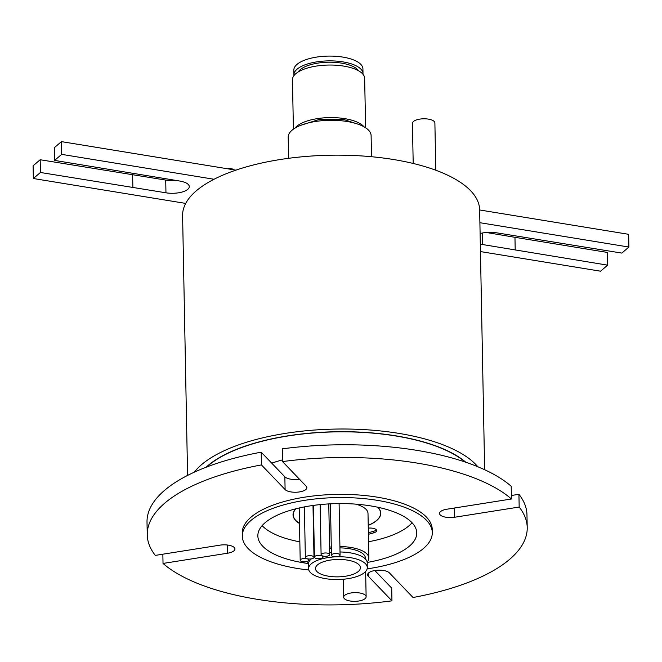 <?xml version="1.0" encoding="UTF-8"?>
<svg xmlns="http://www.w3.org/2000/svg" width="662" height="662" viewBox="0 0 662 662"><rect width="100%" height="100%" fill="white"/><g stroke="black" fill="none" stroke-linecap="round" stroke-linejoin="round"><path stroke-width="0.99" d="M465.187 462.026A141.304 54.756 178.9 0 0 395.802 435.977A141.304 54.756 178.9 0 0 206.726 466.991M465.825 462.25A141.643 54.888 178.9 0 0 395.95 435.853A141.643 54.888 178.9 0 0 206.097 467.24M413.196 163.456L412.426 123.364A11.229 4.353 -1.1 0 1 428.38 119.119A11.229 4.353 -1.1 0 1 434.884 122.933L435.786 170.225M227.579 168.777A4.32 1.672 -1.1 0 1 231.286 168.702A4.32 1.672 -1.1 0 1 233.653 169.77M359.623 592.962A11.229 4.353 178.9 0 0 343.677 597.198A11.229 4.353 178.9 0 0 350.181 601.013A11.229 4.353 178.9 0 0 366.127 596.768A11.229 4.353 178.9 0 0 359.623 592.962M337.579 553.622A4.32 1.672 178.9 0 0 331.447 555.253A4.32 1.672 178.9 0 0 333.946 556.717A4.32 1.672 178.9 0 0 340.078 555.087A4.32 1.672 178.9 0 0 337.579 553.622M327.235 553.093A4.32 1.672 178.9 0 0 321.103 554.723A4.32 1.672 178.9 0 0 323.602 556.188A4.32 1.672 178.9 0 0 329.742 554.557A4.32 1.672 178.9 0 0 327.235 553.093M320.557 555.501A4.32 1.672 178.9 0 0 314.417 557.131A4.32 1.672 178.9 0 0 316.924 558.604A4.32 1.672 178.9 0 0 323.056 556.965A4.32 1.672 178.9 0 0 320.557 555.501M311.488 555.807A4.32 1.672 178.9 0 0 305.356 557.437A4.32 1.672 178.9 0 0 307.855 558.902A4.32 1.672 178.9 0 0 313.995 557.272A4.32 1.672 178.9 0 0 311.488 555.807M306.332 558.637A4.32 1.672 178.9 0 0 300.2 560.267A4.32 1.672 178.9 0 0 302.7 561.732A4.32 1.672 178.9 0 0 308.831 560.102A4.32 1.672 178.9 0 0 306.332 558.637M368.395 534.284A62.187 24.097 178.9 0 0 373.856 532.802A6.91 2.681 178.9 0 0 376.661 530.576A6.91 2.681 178.9 0 0 372.656 528.235A6.91 2.681 178.9 0 0 368.279 528.119M295.964 508.772A43.7 16.939 178.9 0 0 293.208 514.854A43.7 16.939 178.9 0 0 299.489 523.377M368.221 525.413A43.874 17.005 178.9 0 0 380.774 513.174A43.874 17.005 178.9 0 0 377.861 507.257M367.195 562.443A79.457 30.791 178.9 0 0 416.746 532.869A79.457 30.791 178.9 0 0 370.712 505.909A79.457 30.791 178.9 0 0 257.849 535.922A79.457 30.791 178.9 0 0 303.883 562.882A79.457 30.791 178.9 0 0 308.5 563.569M368.535 541.748A79.457 30.791 178.9 0 0 412.07 522.765M228.44 545.165A11.229 4.353 178.9 0 0 219.858 545.165L155.305 555.393A190.011 73.631 -1.1 0 1 147.254 534.863A190.011 73.631 -1.1 0 1 261.44 464.923L285.099 489.557A11.229 4.353 178.9 0 0 297.635 492.139A11.229 4.353 178.9 0 0 306.862 487.671A11.229 4.353 178.9 0 0 306.175 486.214L282.517 461.579A190.011 73.631 -1.1 0 1 417.151 463.094A190.011 73.631 -1.1 0 1 511.445 498.991L446.891 509.21A11.229 4.353 178.9 0 0 439.527 513.447A11.229 4.353 178.9 0 0 454.612 517.254L519.173 507.034A190.011 73.631 -1.1 0 1 527.217 527.564A190.011 73.631 -1.1 0 1 413.038 597.505L389.38 572.87A11.229 4.353 178.9 0 0 383.555 570.512A11.229 4.353 178.9 0 0 367.609 574.748A11.229 4.353 178.9 0 0 368.295 576.205L391.954 600.848A190.011 73.631 -1.1 0 1 163.026 563.436L227.579 553.217A11.229 4.353 178.9 0 0 234.944 548.972A11.229 4.353 178.9 0 0 228.44 545.165M187.578 475.424L182.596 215.638A148.553 57.569 -1.1 0 1 185.708 203.416A148.553 57.569 -1.1 0 1 214.041 179.261A148.553 57.569 -1.1 0 1 393.6 159.534A148.553 57.569 -1.1 0 1 479.652 209.937L484.642 469.722M194.28 472.188A148.553 57.569 -1.1 0 1 398.855 433.378A148.553 57.569 -1.1 0 1 477.823 466.743M271.726 463.152A100.185 38.826 -1.1 0 1 282.484 459.9M282.517 461.579L282.277 448.844A190.011 73.631 -1.1 0 1 416.903 450.359A190.011 73.631 -1.1 0 1 511.196 486.247L511.445 498.991M308.798 569.99A95.005 36.815 -1.1 0 1 297.346 568.451A95.005 36.815 -1.1 0 1 242.309 536.22L242.251 533.034A95.005 36.815 -1.1 0 1 377.191 497.154A95.005 36.815 -1.1 0 1 432.228 529.385L432.286 532.571A95.005 36.815 -1.1 0 1 367.145 568.865M242.309 536.22A95.005 36.815 -1.1 0 1 377.249 500.34A95.005 36.815 -1.1 0 1 432.286 532.571M295.724 508.83A43.874 17.005 178.9 0 0 293.034 514.862A43.874 17.005 178.9 0 0 299.489 523.51M262.135 525.645A79.457 30.791 178.9 0 0 299.845 541.864M368.362 532.695A62.187 24.097 178.9 0 0 373.823 531.205A6.91 2.681 178.9 0 0 376.33 529.79M147.254 534.863L147.014 522.119A190.011 73.631 -1.1 0 1 261.192 452.179L261.44 464.923M162.852 554.193L163.026 563.436M391.954 600.848L391.705 588.104L374.833 570.536M519.173 507.034L518.925 494.299A190.011 73.631 -1.1 0 1 526.969 514.829L527.217 527.564M261.192 452.179L284.85 476.822A11.229 4.353 178.9 0 0 299.389 479.147M511.378 495.49L518.925 494.299M368.221 525.322A43.7 16.939 178.9 0 0 380.6 513.174A43.7 16.939 178.9 0 0 377.621 507.2M185.708 203.416L33.348 178.517L40.432 172.484L165.963 192.808A16.409 6.355 178.9 0 0 189.274 186.61A16.409 6.355 178.9 0 0 179.766 181.04L54.59 160.403L61.674 154.37L214.041 179.261M40.432 172.484L40.183 159.741L33.1 165.781L33.348 178.517M40.183 159.741L165.715 180.072A16.409 6.355 178.9 0 0 175.811 180.378M61.674 154.37L61.434 141.627L54.35 147.667L54.59 160.403M61.434 141.627L235.92 170.142M165.715 180.072L165.963 192.808M132.632 174.851L132.872 187.586M480.107 233.554A16.409 6.355 -1.1 0 1 496.285 232.759L621.817 253.091L628.9 247.05L479.9 222.705M480.455 251.577L600.566 271.205L607.65 265.164L482.482 244.526A16.409 6.355 -1.1 0 1 480.306 244.096M628.9 247.05L628.652 234.315L479.652 209.97M482.259 233.032L482.482 244.526M607.65 265.164L607.41 252.429L514.962 237.319L515.202 250.062M514.962 237.319L486.189 232.461M371.514 156.72L371.109 135.569A41.458 16.062 178.9 0 0 347.087 121.502A41.458 16.062 178.9 0 0 288.202 137.158L288.607 158.309M365.598 127.774L364.654 78.356A36.104 13.993 178.9 0 0 343.735 66.101A36.104 13.993 178.9 0 0 292.455 79.738L293.407 129.164M363.968 126.79A36.104 13.993 178.9 0 0 344.745 118.647A36.104 13.993 178.9 0 0 295.004 128.114M358.581 70.793A31.089 12.048 178.9 0 0 341.542 63.122A31.089 12.048 178.9 0 0 298.231 71.951M362.975 74.268A34.548 13.389 178.9 0 0 363.008 73.606L362.917 68.831A34.548 13.389 178.9 0 0 342.899 57.106A34.548 13.389 178.9 0 0 293.829 70.155L293.92 74.93A34.548 13.389 178.9 0 0 293.978 75.592M363.008 73.606A34.548 13.389 178.9 0 0 342.99 61.889A34.548 13.389 178.9 0 0 293.92 74.93M327.682 576.056A22.458 8.705 178.9 0 0 360.401 567.715A22.458 8.705 178.9 0 0 348.204 560.242A22.458 8.705 178.9 0 0 315.493 568.584A22.458 8.705 178.9 0 0 327.682 576.056M335.56 556.841A29.368 11.378 178.9 0 0 308.583 568.716L308.492 563.933A29.368 11.378 -1.1 0 1 311.405 558.86M313.987 557.131A29.368 11.378 -1.1 0 1 314.417 556.899M329.701 552.571A29.368 11.378 -1.1 0 1 331.389 552.373M340.02 551.984A29.368 11.378 -1.1 0 1 351.274 553.035A29.368 11.378 -1.1 0 1 367.211 562.808L367.302 567.582A29.368 11.378 178.9 0 0 351.365 557.809A29.368 11.378 178.9 0 0 336.519 556.808M308.583 568.716A29.368 11.378 178.9 0 0 324.529 578.489A29.368 11.378 178.9 0 0 367.302 567.582M365.416 559.001L365.399 558.066A27.639 10.708 178.9 0 0 350.388 548.864A27.639 10.708 178.9 0 0 339.937 547.879M331.306 548.285A27.639 10.708 178.9 0 0 329.618 548.492M314.342 553.291A27.639 10.708 178.9 0 0 313.92 553.573M310.13 559.018A27.639 10.708 178.9 0 0 310.13 559.125L310.147 560.06M367.137 562.063A31.089 12.048 178.9 0 0 368.85 558A31.089 12.048 178.9 0 0 351.969 547.648A31.089 12.048 178.9 0 0 339.912 546.539M331.281 546.92A31.089 12.048 178.9 0 0 329.593 547.102M314.301 551.074A31.089 12.048 178.9 0 0 313.879 551.272M307.267 561.434A31.089 12.048 178.9 0 0 308.542 563.188M313.449 506.488A31.089 12.048 178.9 0 0 313.018 506.695M368.85 558L367.998 513.422A31.089 12.048 178.9 0 0 355.825 504.146M368.238 573.275L368.295 576.205M373.823 531.205L373.856 532.802M284.85 476.822L285.099 489.557M454.438 508.019L454.612 517.254M227.422 545.025L227.579 553.217M300.672 125.35L319.878 119.243L343.727 119.508L358.192 124.241M343.677 597.198L343.33 579.25M331.447 555.253L330.454 503.823M321.103 554.723L320.143 504.609M314.417 557.131L313.424 505.412M305.356 557.437L304.388 506.902M300.2 560.267L299.191 507.994M293.183 513.348L293.208 514.854M380.576 511.668L380.6 513.174M308.831 560.102L308.815 559.009M313.995 557.272L312.994 505.47M323.056 556.965L323.039 556.072M329.742 554.557L328.766 503.914M340.078 555.087L339.093 503.575M366.127 596.768L365.639 571.48"/></g></svg>
